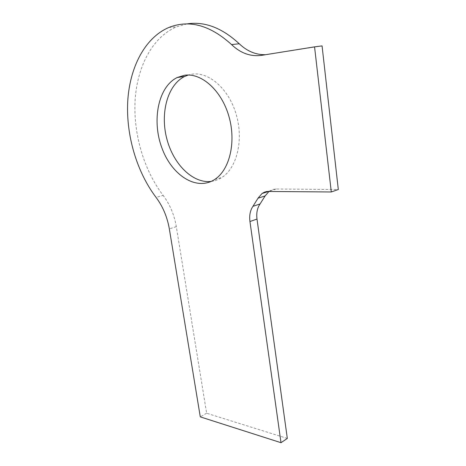 <?xml version="1.0" encoding="UTF-8"?>
<svg xmlns="http://www.w3.org/2000/svg" width="466" height="466" viewBox="0 0 466 466"><rect width="100%" height="100%" fill="white"/><g stroke="black" fill="none" stroke-linecap="round" stroke-linejoin="round"><path stroke-width="0.35" stroke-dasharray="2.33 1.75" d="M269.103 191.293L272.482 189.569L275.651 189.021L338.31 189.516M322.064 45.895L261.7 55.326M265.562 54.703L269.284 54.336M186.936 23.912L176.567 26.847C152.26 37.111 137.039 67.034 135.093 100.586C133.27 134.284 144.052 170.364 163.135 195.394L156.069 197.398M287.318 438.424L206.624 413.231L176.311 226.627C174.261 214.774 169.869 204.364 163.135 195.394M211.18 181.42C214.966 180.948 218.537 179.62 221.898 177.441C236.78 168.022 243.747 140.441 236.309 114.77C229.004 89.047 208.902 71.403 191.887 74.216L188.316 75.026M206.624 413.231L200.287 416.878M176.311 226.627L169.339 228.905M276.198 189.015L269.063 191.293M168.855 27.482L176.567 26.847M214.71 179.468L221.898 177.441"/><path stroke-width="0.7" d="M269.103 191.293L265.137 195.906L260.057 203.957C257.267 208.017 256.248 213.049 256.999 219.055L287.318 438.424L281.004 442.7L200.287 416.878L169.339 228.905C167.247 216.958 162.826 206.455 156.069 197.398C136.928 172.123 126.03 135.757 127.713 101.792C129.525 67.984 144.6 37.816 168.855 27.482C189.179 19.391 210.09 25.1 231.579 44.596C240.596 53.235 250.632 56.811 261.7 55.326L314.556 46.856L331.291 191.975L266.901 191.462L264.35 192.208L262.032 193.524L258.013 198.213L252.962 206.316C250.184 210.405 249.182 215.478 249.951 221.531L281.004 442.7M331.291 191.975L338.31 189.516L322.064 45.895L314.556 46.856M186.936 23.912C204.557 21.18 221.985 27.791 239.233 43.746C247.091 51.254 255.863 54.912 265.562 54.703M188.316 75.026L184.734 76.43C167.469 84.829 160.088 113.11 166.758 138.583C173.247 164.131 192.726 183.674 211.18 181.42M184.332 75.294L177.196 77.519C158.061 86.88 151.66 120.671 161.888 147.914C171.779 175.35 196.512 191.392 214.71 179.468C229.552 170.014 236.431 142.206 228.893 116.284C221.501 90.317 201.329 72.475 184.332 75.294M256.999 219.055L249.951 221.531M260.057 203.957L252.962 206.316M265.137 195.906L258.013 198.213M239.233 43.746L231.579 44.596M269.028 191.293L262.032 193.524M177.196 77.519L184.734 76.43"/></g></svg>
